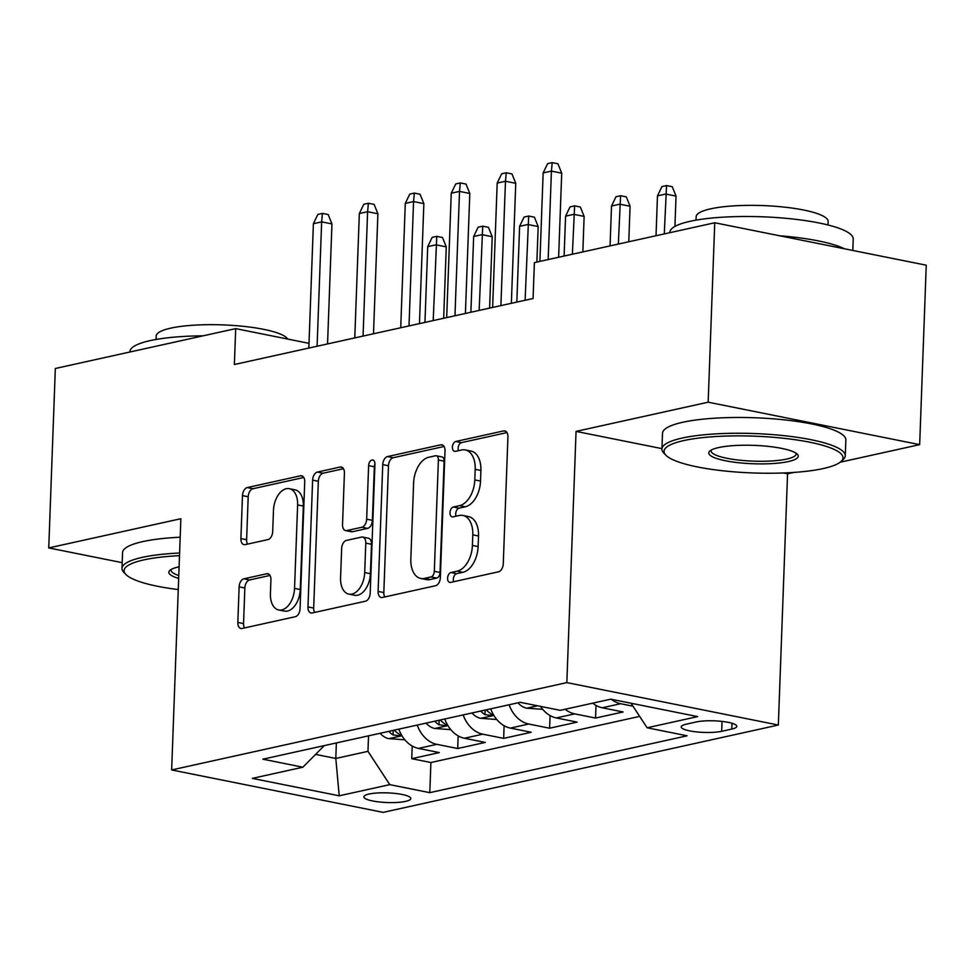 <?xml version="1.0" encoding="UTF-8"?>
<svg xmlns="http://www.w3.org/2000/svg" width="975" height="975" viewBox="0 0 975 975"><rect width="100%" height="100%" fill="white"/><g stroke="black" fill="none" stroke-linecap="round" stroke-linejoin="round"><path stroke-width="1.46" d="M447.598 578.163A5.046 3.059 -78.7 0 0 449.768 582.416A5.046 3.059 -78.7 0 0 450.584 582.404L498.505 571.813A7.203 4.375 -78.7 0 0 503.271 563.769L507.926 436.958A7.203 4.375 -78.7 0 0 504.831 430.889A7.203 4.375 -78.7 0 0 503.673 430.901L455.739 441.492A5.046 3.059 -78.7 0 0 452.412 447.123A5.046 3.059 -78.7 0 0 454.569 451.376A5.046 3.059 -78.7 0 0 455.386 451.364L461.589 449.987A23.047 14.003 -78.7 0 1 465.294 449.926A23.047 14.003 -78.7 0 1 475.191 469.341L474.801 479.907A23.047 14.003 -78.7 0 1 459.542 505.647L453.338 507.012A5.046 3.059 -78.7 0 0 449.999 512.643A5.046 3.059 -78.7 0 0 452.168 516.896A5.046 3.059 -78.7 0 0 452.985 516.884L459.188 515.507A23.047 14.003 -78.7 0 1 462.893 515.446A23.047 14.003 -78.7 0 1 472.79 534.861L472.4 545.427A23.047 14.003 -78.7 0 1 457.141 571.167L450.938 572.532A5.046 3.059 -78.7 0 0 447.598 578.163M462.893 515.446L468.609 516.604A23.047 14.003 -78.7 0 1 478.506 536.006L478.116 546.573A23.047 14.003 -78.7 0 1 462.857 572.313L456.653 573.678A5.046 3.059 -78.7 0 0 453.314 579.308A5.046 3.059 -78.7 0 0 453.668 581.722M506.988 432.583L461.455 442.638A5.046 3.059 -78.7 0 0 458.128 448.268A5.046 3.059 -78.7 0 0 458.469 450.682M465.294 449.926L471.01 451.084A23.047 14.003 -78.7 0 1 480.907 470.486L480.517 481.053A23.047 14.003 -78.7 0 1 465.258 506.793L459.054 508.158A5.046 3.059 -78.7 0 0 455.715 513.788A5.046 3.059 -78.7 0 0 456.068 516.202M405.624 801.377A23.485 4.826 -177.9 0 0 410.804 798.574A23.485 4.826 -177.9 0 0 395.216 793.431A23.485 4.826 -177.9 0 0 369.038 794.04A23.485 4.826 -177.9 0 0 363.87 796.855A23.485 4.826 -177.9 0 0 379.458 801.986A23.485 4.826 -177.9 0 0 405.624 801.377M243.896 578.809A7.203 4.375 -78.7 0 0 239.131 586.852L237.827 622.428A7.203 4.375 -78.7 0 0 240.923 628.497A7.203 4.375 -78.7 0 0 242.08 628.473L295.303 616.712A7.203 4.375 -78.7 0 0 300.068 608.668L304.724 481.857A7.203 4.375 -78.7 0 0 301.628 475.788A7.203 4.375 -78.7 0 0 300.471 475.812L247.248 487.573A7.203 4.375 -78.7 0 0 242.483 495.617L240.898 538.59A7.203 4.375 -78.7 0 0 243.994 544.659A7.203 4.375 -78.7 0 0 245.152 544.635L267.93 539.602A7.203 4.375 -78.7 0 0 272.695 531.558L273.488 510.254A19.268 11.7 -78.7 0 1 289.343 488.694A19.268 11.7 -78.7 0 1 297.619 504.916L294.548 588.4A19.268 11.7 -78.7 0 1 278.692 609.96A19.268 11.7 -78.7 0 1 270.416 593.738L270.928 579.82A7.203 4.375 -78.7 0 0 267.832 573.751A7.203 4.375 -78.7 0 0 266.675 573.775L243.896 578.809L249.612 579.954A7.203 4.375 -78.7 0 0 244.847 587.998L243.543 623.573A7.203 4.375 -78.7 0 0 244.481 627.949M180.863 518.724L48.75 547.926L55.331 368.489L235.694 328.624L234.378 364.516L533.069 298.508L534.385 262.616L714.748 222.763L708.167 402.2L576.054 431.401L566.841 682.61L171.649 769.945L180.863 518.724M378.105 591.423A7.203 4.375 -78.7 0 0 381.201 597.492A7.203 4.375 -78.7 0 0 382.358 597.48L435.581 585.719A7.203 4.375 -78.7 0 0 440.347 577.675L445.002 450.864A7.203 4.375 -78.7 0 0 441.907 444.795A7.203 4.375 -78.7 0 0 440.749 444.807L387.526 456.568A7.203 4.375 -78.7 0 0 382.761 464.612L378.105 591.423L383.821 592.568A7.203 4.375 -78.7 0 0 384.759 596.944M365.442 601.209L312.219 612.97A7.203 4.375 -78.7 0 1 311.062 612.995A7.203 4.375 -78.7 0 1 307.966 606.925L312.622 480.114A7.203 4.375 -78.7 0 1 317.387 472.071L340.165 467.037A7.203 4.375 -78.7 0 1 341.323 467.025A7.203 4.375 -78.7 0 1 344.419 473.082L342.53 524.513A7.203 4.375 -78.7 0 0 345.625 530.583A7.203 4.375 -78.7 0 0 346.783 530.571L361.896 527.231A7.203 4.375 -78.7 0 0 366.661 519.188L368.623 465.636A5.046 3.059 -78.7 0 1 372.779 459.993A5.046 3.059 -78.7 0 1 374.936 464.246L370.207 593.178A7.203 4.375 -78.7 0 1 365.442 601.209M412.206 746.033L411.742 758.684L439.323 752.59L418.458 748.398L436.837 744.339A29.36 22.523 -102.5 0 1 417.215 725.071M458.165 735.881L457.702 748.52L485.27 742.426L464.405 738.246L482.783 734.187A29.36 22.523 -102.5 0 1 463.162 714.919M504.112 725.729L503.648 738.368L531.229 732.274L510.364 728.093L528.742 724.023A29.36 22.523 -102.5 0 1 509.108 704.767M550.071 715.565L549.607 728.215L577.176 722.122L556.311 717.941L574.689 713.871A29.36 22.523 -102.5 0 1 565.134 709.252M596.018 705.412L595.554 718.063L623.122 711.969L602.258 707.777A29.36 22.523 -102.5 0 1 592.702 703.158M696.333 721.951L686.229 724.193A22.754 4.68 -177.9 0 0 681.208 726.911A22.754 4.68 -177.9 0 0 696.308 731.884A22.754 4.68 -177.9 0 0 721.671 731.299L731.774 729.068A22.754 4.68 -177.9 0 0 736.795 726.338A22.754 4.68 -177.9 0 0 721.683 721.366A22.754 4.68 -177.9 0 0 696.333 721.951M566.841 682.61L778.342 725.034L383.163 812.37L171.649 769.945M411.742 758.684L430.901 762.523L429.792 792.663L687.119 735.796L647.108 727.777L631.032 703.231M429.792 792.663L389.781 784.643L339.227 795.807L252.342 778.379L302.884 767.203L262.872 759.184L520.211 702.317L560.223 710.336L610.764 699.172L697.661 716.601L647.108 727.777M632.97 706.193L620.648 703.718A29.36 22.523 -102.5 0 1 611.313 699.282M595.554 718.063L574.689 713.871M549.607 728.215L528.742 724.023M503.648 738.368L482.783 734.187M457.702 748.52L436.837 744.339M430.901 762.523L639.649 716.393M336.363 742.938L335.802 758.453L367.965 751.347L368.538 735.832M840.17 462.199L919.669 444.637L708.167 402.2M919.669 444.637L926.25 265.2L714.748 222.763M48.75 547.926L122.192 562.66M783.327 472.972L787.556 473.826L793.943 472.412M787.556 473.826L778.342 725.034M309.002 343.334L235.694 328.624M315.595 754.394L335.802 758.453L339.227 795.807M540.516 706.388A29.36 22.523 77.5 0 0 556.311 717.941M490.73 708.825A29.36 22.523 77.5 0 0 510.364 728.093M444.783 718.977A29.36 22.523 77.5 0 0 464.405 738.246M302.884 767.203L324.309 745.607M398.824 729.129A29.36 22.523 77.5 0 0 418.458 748.398M367.965 751.347L389.781 784.643M576.054 431.401L661.94 448.622M444.064 446.489L393.242 457.714A7.203 4.375 -78.7 0 0 388.477 465.758L383.821 592.568M430.987 576.944A5.046 3.059 -78.7 0 0 434.314 571.313L438.397 460.005A5.046 3.059 -78.7 0 0 436.239 455.764A5.046 3.059 -78.7 0 0 435.423 455.776L428.878 457.214A23.047 14.003 -78.7 0 0 413.619 482.954L410.828 559.041A23.047 14.003 -78.7 0 0 420.737 578.455A23.047 14.003 -78.7 0 0 424.442 578.394L430.987 576.944L436.702 578.09A5.046 3.059 -78.7 0 0 440.03 572.459L434.314 571.313M436.239 455.764L441.955 456.909A5.046 3.059 -78.7 0 1 444.112 461.151L440.03 572.459M420.737 578.455L426.453 579.601A23.047 14.003 -78.7 0 0 430.158 579.54L424.442 578.394M436.702 578.09L430.158 579.54M343.48 468.719L323.103 473.216A7.203 4.375 -78.7 0 0 318.337 481.26L313.682 608.071A7.203 4.375 -78.7 0 0 314.62 612.446M345.625 530.583L351.341 531.728A7.203 4.375 -78.7 0 0 352.499 531.716L367.612 528.377A7.203 4.375 -78.7 0 0 372.377 520.333L374.339 466.793L368.623 465.636M374.948 464.003A5.046 3.059 -78.7 0 0 374.339 466.793M340.567 577.883A19.268 11.7 -78.7 0 0 348.843 594.116A19.268 11.7 -78.7 0 0 364.699 572.557L365.783 543.136A7.203 4.375 -78.7 0 0 362.688 537.067A7.203 4.375 -78.7 0 0 361.53 537.091L346.418 540.43A7.203 4.375 -78.7 0 0 341.652 548.474L340.567 577.883M348.843 594.116L354.559 595.262A19.268 11.7 -78.7 0 0 370.415 573.702L364.699 572.557M362.688 537.067L368.404 538.212A7.203 4.375 -78.7 0 1 371.499 544.282L370.415 573.702M270.002 575.445L249.612 579.954M278.692 609.96L284.408 611.106A19.268 11.7 -78.7 0 0 300.263 589.546L294.548 588.4M289.343 488.694L295.059 489.84A19.268 11.7 -78.7 0 1 303.335 506.062L300.263 589.546M303.786 477.482L252.964 488.719A7.203 4.375 -78.7 0 0 248.198 496.763L246.614 539.736A7.203 4.375 -78.7 0 0 247.553 544.111M657.479 195.853L661.94 186.578L666.534 185.567L672.25 186.712L676.041 196.097L665.742 194.025L657.479 195.853L656.017 235.743M666.534 185.567L664.28 233.915M676.041 196.097L674.919 226.419M558.626 257.266L561.71 173.16L551.423 171.1L548.169 259.569M543.148 172.928L547.609 163.642L552.203 162.63L551.423 171.1L543.148 172.928L539.906 261.397M552.203 162.63L557.932 163.776L561.71 173.16M823.266 468.548A89.542 18.415 -177.9 0 0 840.864 461.638A89.542 18.415 -177.9 0 0 792.297 439.323A89.542 18.415 -177.9 0 0 683.78 440.566A89.542 18.415 -177.9 0 0 665.901 455.215A89.542 18.415 -177.9 0 0 732.554 471.729A89.542 18.415 -177.9 0 0 823.266 468.548M665.901 455.215L663.829 453.082A91.735 18.866 2.1 0 1 661.928 449.048A91.735 18.866 2.1 0 1 682.147 438.067A91.735 18.866 2.1 0 1 784.375 435.703A91.735 18.866 2.1 0 1 845.276 455.764A91.735 18.866 2.1 0 1 843.082 459.652L840.864 461.638M788.397 461.553A44.765 9.202 2.1 0 1 734.138 462.187A44.765 9.202 2.1 0 1 709.849 451.023A44.765 9.202 2.1 0 1 718.648 447.562A44.765 9.202 2.1 0 1 763.998 445.977A44.765 9.202 2.1 0 1 797.331 454.228A44.765 9.202 2.1 0 1 788.397 461.553M711.275 450.048A42.571 8.751 -177.9 0 0 711.068 450.852A42.571 8.751 -177.9 0 0 739.318 460.151A42.571 8.751 -177.9 0 0 786.752 459.054A42.571 8.751 -177.9 0 0 796.136 453.972A42.571 8.751 -177.9 0 0 795.99 453.156M669.862 232.684L669.874 232.282A91.735 18.866 2.1 0 1 690.093 221.313A91.735 18.866 2.1 0 1 792.322 218.948A91.735 18.866 2.1 0 1 853.223 239.009L852.808 250.465M779.573 235.767A91.735 18.866 2.1 0 1 844.533 248.796M696.016 220.143L696.15 216.718A66.056 13.577 2.1 0 1 710.702 208.821A66.056 13.577 2.1 0 1 784.314 207.114A66.056 13.577 2.1 0 1 828.165 221.557L828.031 224.981M661.928 449.048L662.5 433.253A91.735 18.866 2.1 0 1 682.719 422.285A91.735 18.866 2.1 0 1 784.948 419.92A91.735 18.866 2.1 0 1 845.861 439.981L845.276 455.764M179.51 555.653A89.542 18.415 -177.9 0 0 143.849 559.894A89.542 18.415 -177.9 0 0 125.958 574.543A89.542 18.415 -177.9 0 0 178.267 589.57M125.958 574.543L123.886 572.398A91.735 18.866 2.1 0 1 121.985 568.364A91.735 18.866 2.1 0 1 142.204 557.395A91.735 18.866 2.1 0 1 179.607 553.008M178.669 578.419A44.765 9.202 2.1 0 1 169.918 570.351A44.765 9.202 2.1 0 1 178.717 566.889A44.765 9.202 2.1 0 1 179.095 566.804M171.332 569.363A42.571 8.751 -177.9 0 0 171.125 570.168A42.571 8.751 -177.9 0 0 178.778 575.518M129.919 351.999L129.931 351.609A91.735 18.866 2.1 0 1 150.15 340.628A91.735 18.866 2.1 0 1 203.092 335.827M156.085 339.471L156.207 336.034A66.056 13.577 2.1 0 1 170.771 328.136A66.056 13.577 2.1 0 1 240.203 326.016A66.056 13.577 2.1 0 1 287.71 339.068M121.985 568.364L122.57 552.581A91.735 18.866 2.1 0 1 142.789 541.6A91.735 18.866 2.1 0 1 180.18 537.213M611.52 206.017L615.993 196.731L620.587 195.719L626.303 196.865L630.082 206.249L619.795 204.189L611.52 206.017L610.058 245.895M620.587 195.719L618.333 244.067M630.082 206.249L628.777 241.763M542.722 709.349L526.415 708.13A19.451 14.93 -102.5 0 1 517.969 702.804M530.9 704.462L536.104 705.498M565.573 216.17L570.034 206.895L574.628 205.871L580.344 207.017L584.135 216.401L573.836 214.342L565.573 216.17L564.111 256.047M574.628 205.871L572.386 254.219M584.135 216.401L582.831 251.916M496.775 719.501L480.468 718.283A19.451 14.93 -102.5 0 1 472.01 712.969M480.748 711.031A19.451 14.93 77.5 0 0 484.941 714.614L491.376 715.455L492.058 714.76L490.462 713.395A19.451 14.93 -102.5 0 1 486.257 709.812M519.614 226.322L524.087 217.047L528.682 216.023L534.398 217.181L538.176 226.553L527.889 224.494L519.614 226.322L516.835 302.092M528.682 216.023L525.111 300.263M538.176 226.553L536.872 262.068M450.816 729.666L434.509 728.435A19.451 14.93 -102.5 0 1 426.063 723.121M434.789 721.183A19.451 14.93 77.5 0 0 438.994 724.766L445.417 725.607L446.099 724.925L444.503 723.547A19.451 14.93 -102.5 0 1 440.31 719.964M473.667 236.474L478.128 227.199L482.735 226.188L488.451 227.333L492.229 236.718L481.942 234.646L473.667 236.474L470.888 312.244M482.735 226.188L479.164 310.416M492.229 236.718L489.608 308.112M511.351 303.31L515.751 183.312L505.464 181.252L500.906 305.614M497.189 183.081L501.662 173.794L506.257 172.782L505.464 181.252L497.189 183.081L492.631 307.442M506.257 172.782L511.972 173.928L515.751 183.312M465.404 313.462L469.804 193.464L459.518 191.405L454.959 315.766M451.242 193.233L455.715 183.958L460.31 182.934L459.518 191.405L451.242 193.233L446.684 317.594M460.31 182.934L466.026 184.08L469.804 193.464M419.457 323.615L423.857 203.629L413.558 201.557L409 325.93M405.295 203.385L409.756 194.11L414.351 193.099L413.558 201.557L405.295 203.385L400.725 327.758M414.351 193.099L420.067 194.244L423.857 203.629M373.498 333.767L377.898 213.781L367.612 211.709L363.053 336.082M359.336 213.537L363.809 204.262L368.404 203.251L367.612 211.709L359.336 213.537L354.778 337.911M368.404 203.251L374.12 204.397L377.898 213.781M404.869 739.818L388.562 738.599A19.451 14.93 -102.5 0 1 380.104 733.273M388.842 731.348A19.451 14.93 77.5 0 0 393.035 734.918L399.47 735.759L400.152 735.077L398.556 733.7A19.451 14.93 -102.5 0 1 394.351 730.129M427.72 246.638L432.181 237.352L436.776 236.34L442.492 237.486L446.27 246.87L435.983 244.81L427.72 246.638L424.942 322.408M436.776 236.34L433.205 320.58M446.27 246.87L443.662 318.264M327.551 343.931L331.951 223.933L321.653 221.873L317.094 346.235M313.389 223.702L317.85 214.415L322.445 213.403L321.653 221.873L313.389 223.702L308.831 348.063M322.445 213.403L328.161 214.549L331.951 223.933M602.258 707.777L620.648 703.718M731.993 723.255L731.774 729.068M722.024 721.402L721.671 731.299M462.857 572.313L457.141 571.167M478.116 546.573L472.4 545.427M478.506 536.006L472.79 534.861M459.054 508.158L453.338 507.012M465.258 506.793L459.542 505.647M480.517 481.053L474.801 479.907M480.907 470.486L475.191 469.341M461.455 442.638L455.739 441.492M505.891 431.352L503.673 430.901M456.653 573.678L450.938 572.532M388.477 465.758L382.761 464.612M393.242 457.714L387.526 456.568M442.967 445.258L440.749 444.807M444.112 461.151L438.397 460.005M313.682 608.071L307.966 606.925M318.337 481.26L312.622 480.114M323.103 473.216L317.387 472.071M342.383 467.488L340.165 467.037M352.499 531.716L346.783 530.571M367.612 528.377L361.896 527.231M372.377 520.333L366.661 519.188M371.499 544.282L365.783 543.136M268.905 574.214L266.675 573.775M303.335 506.062L297.619 504.916M246.614 539.736L240.898 538.59M248.198 496.763L242.483 495.617M252.964 488.719L247.248 487.573M302.689 476.251L300.471 475.812M243.543 623.573L237.827 622.428M244.847 587.998L239.131 586.852M526.817 708.167L537.554 705.79M480.87 718.319L493.874 715.443M485.111 710.068L484.941 714.614M434.911 728.471L447.915 725.607M439.152 720.22L438.994 724.766M388.964 738.636L401.968 735.759M393.205 730.372L393.035 734.918"/></g></svg>
